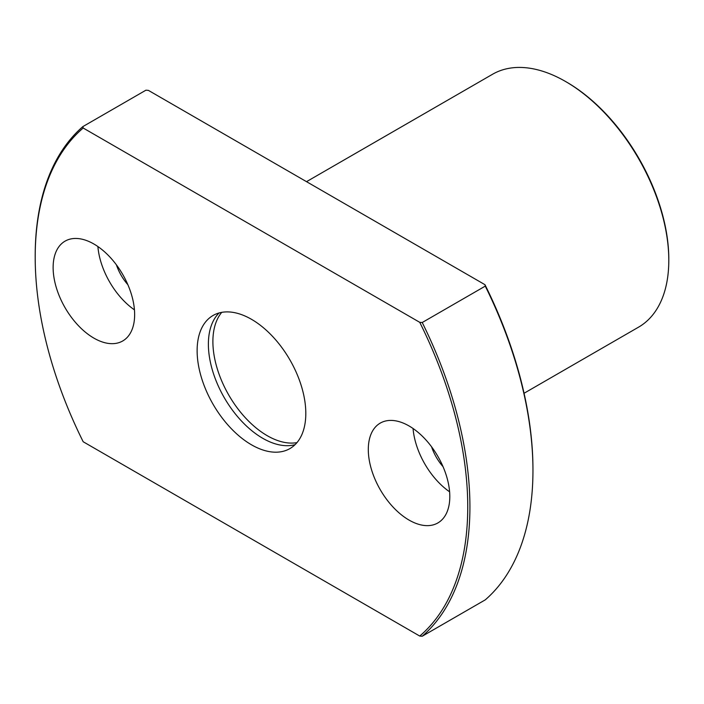 <?xml version="1.0" encoding="UTF-8"?>
<svg xmlns="http://www.w3.org/2000/svg" width="704" height="704" viewBox="0 0 704 704"><rect width="100%" height="100%" fill="white"/><g stroke="black" fill="none" stroke-linecap="round" stroke-linejoin="round"><path stroke-width="1.06" d="M668.8 260.322L668.8 259.063A144.47 83.415 60 0 0 566.641 82.122L565.558 81.497A146.01 84.304 60 0 1 668.8 260.322A146.01 84.304 60 0 1 638.563 327.158L524.058 393.263M485.267 286.123A307.393 177.47 60 0 1 532.954 470.518L532.954 469.26A305.853 176.59 60 0 0 484.959 284.689L485.267 286.123L422.233 322.511L419.751 322.335L83.186 128.022L82.887 126.588L145.913 90.2L148.394 90.376L484.959 284.689M532.954 470.518A307.393 177.47 60 0 1 485.267 599.852L422.233 636.24L419.751 636.064A305.853 176.59 60 0 0 467.746 506.906A305.853 176.59 60 0 0 419.751 322.335M422.233 322.511A307.393 177.47 60 0 1 469.92 506.906A307.393 177.47 60 0 1 422.233 636.24M295.108 444.629A76.85 44.37 60 0 1 238.304 417.49A76.85 44.37 60 0 1 208.384 344.177A76.85 44.37 60 0 1 219.094 312.963M197.129 350.671A76.85 44.37 60 0 1 213.048 315.489A76.85 44.37 60 0 1 272.263 336.081A76.85 44.37 60 0 1 305.809 413.415A76.85 44.37 60 0 1 289.898 448.598A76.85 44.37 60 0 1 230.674 428.006A76.85 44.37 60 0 1 197.129 350.671M296.956 442.631A76.85 44.37 60 0 1 241.375 413.204A76.85 44.37 60 0 1 212.89 341.572A76.85 44.37 60 0 1 221.742 312.356M82.887 126.588A307.393 177.47 60 0 0 35.2 255.93L35.2 257.18A305.853 176.59 60 0 1 83.186 128.022M419.751 636.064L83.186 441.751A305.853 176.59 60 0 1 35.2 257.18M443.027 466.638A34.584 19.967 60 0 1 431.57 446.802M409.059 520.089A57.64 33.273 60 0 1 371.404 469.295A57.64 33.273 60 0 1 380.239 423.113A57.64 33.273 60 0 1 409.059 425.964A57.64 33.273 60 0 1 446.706 476.758A57.64 33.273 60 0 1 437.87 522.94A57.64 33.273 60 0 1 409.059 520.089M449.618 491.823A57.64 33.273 60 0 1 413.054 428.498M127.855 284.68A34.584 19.967 60 0 1 116.406 264.836M93.887 338.122A57.64 33.273 60 0 1 56.232 287.338A57.64 33.273 60 0 1 65.067 241.146A57.64 33.273 60 0 1 93.887 244.006A57.64 33.273 60 0 1 131.542 294.791A57.64 33.273 60 0 1 122.707 340.974A57.64 33.273 60 0 1 93.887 338.122M134.446 309.857A57.64 33.273 60 0 1 97.891 246.541M306.522 181.667L492.554 74.263A146.01 84.304 60 0 1 565.558 81.497"/></g></svg>
